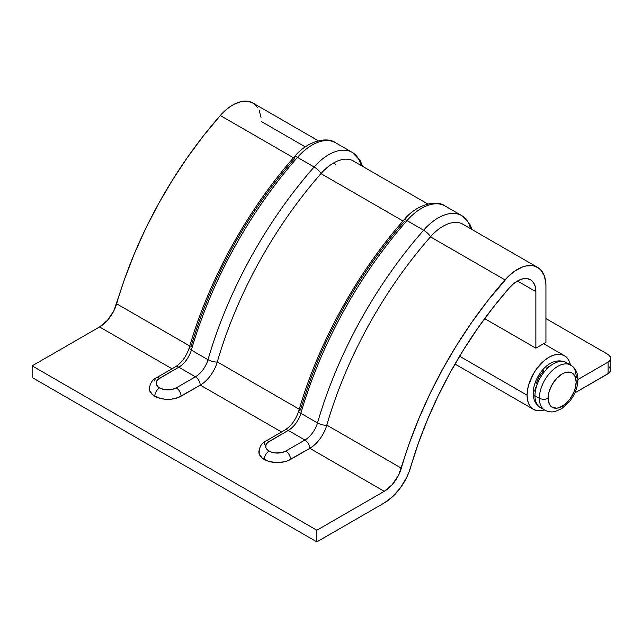 <?xml version="1.0" encoding="UTF-8"?>
<svg xmlns="http://www.w3.org/2000/svg" width="643" height="643" viewBox="0 0 643 643"><rect width="100%" height="100%" fill="white"/><g stroke="black" fill="none" stroke-linecap="round" stroke-linejoin="round"><path stroke-width="0.96" d="M544.396 409.937A30.968 17.883 -60 0 1 533.513 409.382A30.968 17.883 -60 0 1 527.099 395.204L459.592 356.23L527.099 395.204A30.968 17.883 -60 0 1 540.618 364.034A30.968 17.883 -60 0 1 564.482 355.732A30.968 17.883 -60 0 1 570.405 364.878M544.725 409.824L540.618 410.756L536.833 410.612L533.513 409.382L530.788 407.115L528.763 403.917L527.517 399.89L527.099 395.204L527.517 390.028L528.763 384.562L533.513 373.615L536.833 368.552L544.725 360.225L549.001 357.267L553.269 355.29L557.377 354.357L561.162 354.502L564.482 355.732L567.206 357.99L569.232 361.197L570.478 365.224M610.85 358.28A9.291 5.361 180 0 1 608.125 362.073L608.125 373.704A9.291 5.361 0 0 0 610.85 369.91L610.85 358.28A9.291 5.361 180 0 0 608.125 354.486L545.931 318.574L608.125 354.486L610.673 357.235L610.143 360.337L608.125 362.073L577.969 379.483L608.125 362.073L608.125 373.704L574.834 392.929L609.283 372.892L610.85 369.91L609.283 366.936M568.902 364.276A26.017 15.022 120 0 0 549.588 373.294A26.017 15.022 120 0 0 539.364 398.234A6.197 3.577 0 0 0 548.125 398.234A19.82 11.445 -60 0 1 562.135 373.961A19.82 11.445 -60 0 1 576.152 382.055A6.197 3.577 0 0 0 577.969 379.523A6.197 3.577 180 0 1 576.152 382.055L575.091 376.476L572.045 372.98L569.923 372.193L564.875 372.691L562.135 373.961L556.774 378.285L552.224 384.418L549.186 391.426L548.391 394.923L548.391 401.24L550.48 405.862L552.224 407.308L556.774 408.192L559.402 407.598L564.875 404.439L569.923 399.102L573.789 392.407L575.091 388.862L576.152 382.055A19.82 11.445 -60 0 1 562.135 406.328A19.82 11.445 -60 0 1 548.125 398.234A6.197 3.577 180 0 1 539.364 398.234A26.017 15.022 -60 0 1 550.721 372.056A26.017 15.022 -60 0 1 570.767 365.087A26.017 15.022 -60 0 1 576.152 376.991A6.197 3.577 180 0 1 577.969 379.523C577.872 372.795 575.469 367.981 570.767 365.087L566.387 362.556A26.017 15.022 120 0 0 546.341 369.524A26.017 15.022 120 0 0 534.984 395.71L539.364 398.234L534.984 395.71A26.017 15.022 -60 0 1 545.208 370.77A26.017 15.022 -60 0 1 564.522 361.752M566.387 362.556C550.006 354.647 533.312 376.669 533.168 393.178A6.197 3.577 0 0 0 534.984 395.71A6.197 3.577 180 0 1 533.168 393.178A6.197 3.577 180 0 1 534.984 390.647L535.249 387.335M536.045 383.839L539.083 376.838L543.632 370.698M546.261 368.262L549.001 366.373M542.234 408.418A26.017 15.022 -60 0 1 534.984 395.71A26.017 15.022 120 0 0 540.369 407.614C535.627 404.632 533.224 399.817 533.168 393.178M540.369 407.614L544.75 410.146A26.017 15.022 -60 0 1 539.364 398.234A26.017 15.022 120 0 0 546.614 410.949M318.301 140.777L252.892 103.009A40.26 23.244 120 0 0 220.3 115.515L293.497 157.776L220.3 115.515A299.188 172.734 120 0 0 116.632 303.785A26.017 15.022 120 0 1 99.569 326.941L32.15 365.867L32.15 377.497L32.15 365.867L316.854 530.242L316.854 541.872L32.15 377.497L316.854 541.872L384.273 502.947A40.26 23.244 -60 0 0 410.684 467.107A284.937 164.512 -60 0 1 509.409 287.799A26.017 15.022 -60 0 1 530.467 279.721A26.017 15.022 -60 0 1 535.86 291.633L517.462 281.007L535.86 291.633L535.86 348.168L545.931 342.349L545.931 285.814L545.931 342.349L535.86 348.168L535.86 291.633L535.273 286.657L533.553 282.671L530.813 279.93L527.22 278.612L523 278.797L518.435 280.477L513.805 283.547L509.409 287.799L493.157 307.41L477.789 328.187L463.434 349.961L450.204 372.538L438.221 395.742L427.579 419.373L418.376 443.228L408.819 472.557L406.416 477.958L400.203 488.117L392.608 496.701L384.273 502.947L316.854 541.872L316.854 530.242L384.273 491.316L309.813 448.324L384.273 491.316L316.854 530.242L32.15 365.867L99.569 326.941L172.035 368.785L99.569 326.941L107.494 320.294L113.875 310.794L124.71 278.708L134.379 253.663L145.543 228.852L158.13 204.49L172.019 180.779L187.097 157.921L203.236 136.099L220.3 115.515L227.1 108.924L230.668 106.304L234.261 104.182L241.334 101.578L247.852 101.289L253.414 103.33L257.658 107.574M200.311 385.109L281.538 432L200.311 385.109M149.706 386.531L149.706 390.719L152.479 394.585L157.607 397.551L164.311 399.15L167.936 399.351L171.56 399.15L178.256 397.551L200.214 385.165A26.017 15.022 120 0 0 217.278 361.993A299.308 172.806 -60 0 1 321.042 173.554A40.26 23.244 -60 0 1 353.634 161.063A40.26 23.244 -60 0 1 354.984 161.956A40.26 23.244 -60 0 0 321.042 173.554A6.816 1.816 -138.7 0 0 314.122 166.987A47.076 27.183 -60 0 1 352.219 152.375A47.076 27.183 -60 0 1 361.044 165.452M259.209 449.754L259.209 453.942L261.982 457.808L267.11 460.766L270.325 461.762L277.43 462.574L284.544 461.762L287.759 460.766L309.717 448.38A26.017 15.022 120 0 0 326.781 425.216A299.308 172.806 -60 0 1 430.545 236.777A40.26 23.244 -60 0 1 463.129 224.278A40.26 23.244 -60 0 1 464.487 225.179A40.26 23.244 -60 0 0 430.545 236.777A6.816 1.816 -138.7 0 0 423.624 230.21A47.076 27.183 -60 0 1 461.722 215.598A47.076 27.183 -60 0 1 470.539 228.675M335.686 164.431L333.404 163.113M305.288 146.885L261.227 121.447M259.201 110.435L261.002 117.428M384.273 491.316L392.198 484.669L398.58 475.169L409.414 443.083L419.083 418.038L430.247 393.227L442.834 368.865L456.723 345.154L471.801 322.288L487.941 300.474L508.332 276.386L515.373 270.671L522.542 266.974L526.038 265.953L532.557 265.663L535.482 266.395L540.425 269.562L543.906 274.81L545.706 281.803L545.931 285.814A40.26 23.244 -60 0 0 537.596 267.384A40.26 23.244 -60 0 0 505.004 279.89L430.472 236.857L505.004 279.89A299.188 172.734 -60 0 0 401.336 468.152A26.017 15.022 -60 0 1 384.273 491.316M535.86 348.168L484.661 318.606L535.86 348.168M116.632 303.785L189.773 346.006L116.632 303.785M217.31 361.905L299.268 409.229L217.31 361.905M326.805 425.127L401.336 468.152L326.805 425.127M403 220.991L320.97 173.642L403 220.991M362.58 166.344L360.168 160.557L352.219 152.375L335.574 142.77A47.076 27.183 120 0 0 297.476 157.382L314.122 166.987L297.476 157.382A306.124 176.745 120 0 0 191.349 350.105L207.994 359.718A306.124 176.745 -60 0 1 314.122 166.987A6.816 1.816 41.3 0 1 321.042 173.554A299.308 172.806 -60 0 0 217.278 361.993A26.017 15.022 -60 0 1 200.214 385.165A6.816 3.93 -120 0 0 195.392 376.814L178.754 367.209A19.202 11.084 120 0 0 191.349 350.105L207.994 359.718A19.202 11.084 -60 0 1 195.392 376.814L176.254 387.866L172.437 389.336L165.637 389.73L161.393 388.71L158.146 386.837L156.386 384.385L156.386 381.741L158.146 379.29L178.754 367.209L195.392 376.814A6.816 3.93 60 0 1 200.214 385.165L181.069 396.209A6.816 3.93 -120 0 0 176.254 387.866A6.816 3.93 60 0 1 181.069 396.209A18.583 10.73 0 0 1 154.794 396.209A6.816 3.93 -60 0 1 159.609 387.866A6.816 3.93 120 0 0 154.794 396.209A18.583 10.73 0 0 1 149.353 388.629C150.205 383.099 152.495 379.531 156.201 377.923A6.816 3.93 60 0 1 159.609 378.261A6.816 3.93 -120 0 0 156.201 377.923L175.346 366.872A6.816 3.93 60 0 1 178.754 367.209A19.202 11.084 120 0 0 191.349 350.105A306.124 176.745 -60 0 1 297.476 157.382A47.076 27.183 -60 0 1 335.132 142.521M335.574 142.77C327.174 136.324 307.282 140.897 294.462 156.667A6.816 1.816 41.3 0 1 297.476 157.382A6.816 1.816 -138.7 0 0 294.47 156.659A6.816 1.816 41.3 0 0 294.767 158.387A299.308 172.806 120 0 0 191.003 346.826A6.816 2.178 -163.8 0 0 189.267 347.718A6.816 2.178 16.2 0 0 191.349 350.105A6.816 2.178 -163.8 0 1 189.267 347.718C186.325 356.487 181.68 362.877 175.346 366.872A6.816 3.93 -120 0 1 178.754 367.209L159.609 378.261A11.767 6.792 180 0 0 159.609 387.866A11.767 6.792 180 0 0 176.254 387.866L195.392 376.814A19.202 11.084 -60 0 0 207.994 359.718A6.816 2.178 16.2 0 0 217.278 361.993A6.816 2.178 -163.8 0 1 207.994 359.718A306.124 176.745 120 0 1 314.122 166.987A47.076 27.183 120 0 1 351.769 152.134M154.794 381.042A6.816 3.93 60 0 1 156.201 377.923M472.083 229.559L469.671 223.78L461.722 215.598L445.077 205.985A47.076 27.183 120 0 0 406.979 220.597L423.624 230.21L406.979 220.597A306.124 176.745 120 0 0 300.852 413.328L317.497 422.941A306.124 176.745 -60 0 1 423.624 230.21A6.816 1.816 41.3 0 1 430.545 236.777A299.308 172.806 -60 0 0 326.781 425.216A26.017 15.022 -60 0 1 309.717 448.38A6.816 3.93 -120 0 0 304.895 440.037L288.249 430.424A19.202 11.084 120 0 0 300.852 413.328L317.497 422.941A19.202 11.084 -60 0 1 304.895 440.037L288.249 430.424L267.649 442.505L265.889 444.956L265.889 447.608L267.649 450.06L270.896 451.933L275.14 452.945L281.939 452.559L285.757 451.089L304.895 440.037A6.816 3.93 60 0 1 309.717 448.38L290.572 459.432A6.816 3.93 -120 0 0 285.757 451.089A6.816 3.93 60 0 1 290.572 459.432A18.583 10.73 0 0 1 264.297 459.432A6.816 3.93 -60 0 1 269.112 451.089A6.816 3.93 120 0 0 264.297 459.432A18.583 10.73 0 0 1 258.848 451.844C259.708 446.322 261.99 442.754 265.704 441.138A6.816 3.93 60 0 1 269.112 441.476L288.249 430.424A19.202 11.084 120 0 0 300.852 413.328A306.124 176.745 -60 0 1 406.979 220.597A47.076 27.183 -60 0 1 444.626 205.744M403.973 219.882A6.816 1.816 41.3 0 1 406.979 220.597A6.816 1.816 -138.7 0 0 403.973 219.882A6.816 1.816 41.3 0 0 404.262 221.602A299.308 172.806 120 0 0 300.498 410.041A6.816 2.178 -163.8 0 0 298.77 410.941A6.816 2.178 16.2 0 0 300.852 413.328A6.816 2.178 -163.8 0 1 298.77 410.941M461.272 215.349A47.076 27.183 120 0 0 423.624 230.21A306.124 176.745 120 0 0 317.497 422.941A6.816 2.178 16.2 0 0 326.781 425.216A6.816 2.178 -163.8 0 1 317.497 422.941A19.202 11.084 -60 0 1 304.895 440.037L285.757 451.089A11.767 6.792 180 0 1 269.112 451.089A11.767 6.792 180 0 1 269.112 441.476A6.816 3.93 -120 0 0 265.704 441.138L284.849 430.087A6.816 3.93 60 0 1 288.249 430.424A6.816 3.93 -120 0 0 284.849 430.087C291.183 426.1 295.828 419.71 298.778 410.925C318.301 343.113 356.511 273.725 403.965 219.89C416.785 204.112 436.677 199.547 445.077 205.985M264.297 444.257A6.816 3.93 60 0 1 265.704 441.138M564.482 355.732L543.616 343.683M533.513 409.382L454.987 364.042M544.75 410.146C550.529 412.975 554.563 411.584 555.23 411.456L561.773 408.61L569.232 401.907C574.826 394.939 577.735 387.48 577.969 379.523M352.171 160.332L427.804 204M461.674 223.555L537.596 267.384M294.462 156.667C247.008 210.502 208.798 279.898 189.275 347.71"/></g></svg>
